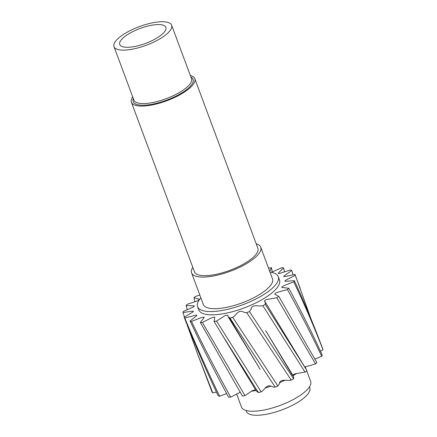 <?xml version="1.0" encoding="UTF-8"?>
<svg xmlns="http://www.w3.org/2000/svg" width="437" height="437" viewBox="0 0 437 437"><rect width="100%" height="100%" fill="white"/><g stroke="black" fill="none" stroke-linecap="round" stroke-linejoin="round"><path stroke-width="0.66" d="M278.271 276.687L279.489 279.959A43.039 13.913 159.6 0 1 228.048 312.783A43.039 13.913 159.6 0 1 198.813 309.959L197.595 306.687A43.039 13.913 -20.4 0 0 226.83 309.511A43.039 13.913 -20.4 0 0 278.271 276.687A43.039 13.913 -20.4 0 0 270.011 272.114M258.436 392.612L221.127 333.141L256.339 391.033L258.436 392.612L261.179 391.842C264.68 389.793 264.276 387.657 267.963 385.997C271.705 385.161 271.579 387.472 275.19 387.127L277.916 386.057L279.702 383.238C279.281 382.484 279.871 381.643 281.461 380.714C285.35 379.414 287.082 381.031 291.211 380.086L293.675 378.824L293.467 376.355L265.609 330.563L292.561 375.492M184.48 317.049L182.983 312.586L191.794 311.188L193.296 311.16L193.422 311.636L184.174 317.262C194.667 343.843 206.007 370.03 218.194 395.824L219.631 396.212C207.198 370.554 195.596 344.493 184.818 318.027L196.295 315.05L196.896 315.432L196.071 316.268L190.073 321.015C202.211 346.836 215.053 372.22 228.611 397.167L230.681 397.151C216.932 372.346 203.866 347.098 191.482 321.413L201.08 317.694L203.09 317.131L204.248 317.377L200.337 322.451L242.431 396.064L244.955 395.649L251.914 390.902L255.476 389.607M230.681 397.151L240.142 392.251M219.631 396.212L226.688 393.617M212.781 392.912L197.59 354.025L212.103 392.164L212.781 392.912L216.424 392.065M320.485 351.25L322.998 349.786L322.724 348.873C314.176 325.855 304.715 303.12 294.352 280.674L284.973 281.335L285.055 280.718L286.535 279.724L295.259 275.305L295.019 274.381L285.694 276.446L284.001 276.594L283.684 276.222L291.758 270.508L290.725 269.919L279.052 273.589L278.167 273.245L283.591 267.886L281.843 267.679L271.372 272.338M314.957 359.083L321.708 356.27L322.26 355.101C311.958 332.639 300.798 310.352 288.786 288.234L282.63 287.524L281.778 287.377L281.86 287.098L284.165 285.552L293.768 281.849L294.352 280.674M304.747 366.965L315.552 363.939L316.88 362.623L278.801 296.395L274.682 294.139L275.791 292.992L277.801 292.216L287.426 289.556L288.786 288.234M292.692 375.088L294.221 374.127L296.231 373.564L305.075 372.122L307.064 370.773L265.297 304.425L265.133 301.869L264.309 301.055L265.991 299.684L276.796 297.744L278.801 296.395M261.179 391.842L216.55 321.048L225.41 315.377L227.71 315.186L228.01 316.541L229.982 318.087L232.724 317.322C236.253 315.285 235.925 313.121 239.629 311.472C243.354 310.658 243.158 312.996 246.736 312.668L249.467 311.614L251.33 308.773C250.936 308.014 251.548 307.167 253.154 306.239C257.043 304.955 258.704 306.605 262.817 305.682L265.297 304.425M221.127 333.136L214.043 321.441L216.55 321.048M275.19 387.127L229.982 318.087M244.955 395.649L202.386 322.451L211.087 318.027L214.223 317.147L214.824 317.289L214.043 321.441M200.337 322.451L202.386 322.451M190.073 321.015L191.482 321.413M184.174 317.262L184.818 318.027M197.59 354.025L186.774 323.795M187.194 309.533L186.135 305.583L194.389 305.873L194.099 306.452L192.427 307.419L183.163 311.526L182.983 312.586M199.452 299.585L196.841 301.098L187.123 304.321L186.135 305.583M194.836 301.617L194.001 297.635L199.616 299.367M199.867 295.172L195.705 296.286L194.001 297.635M272.229 271.994L271.47 267.668L268.547 268.171M284.492 271.798L283.591 267.886M269.749 271.415L271.47 267.668M293.025 274.687L291.758 270.508M310.887 318.595L295.019 274.381M300.197 288.294L295.259 275.305M322.998 349.786C314.154 326.871 304.414 304.223 293.768 281.849M321.708 356.27C311.122 333.879 299.695 311.641 287.426 289.556M315.552 363.939L276.796 297.744M305.075 372.122L262.817 305.682M293.675 378.824L249.467 311.614M291.211 380.086L246.736 312.668M277.916 386.057L232.724 317.322M309.418 386.887L309.784 387.876A33.813 10.93 159.6 0 1 269.367 413.664A33.813 10.93 159.6 0 1 246.392 411.446L246.026 410.463M149.159 25.745A24.592 7.948 159.6 0 1 165.869 27.356A24.592 7.948 159.6 0 1 136.475 46.114A24.592 7.948 159.6 0 1 119.765 44.503A24.592 7.948 159.6 0 1 149.159 25.745M306.774 370.969L310.636 381.348A36.888 11.925 159.6 0 1 266.543 409.485A36.888 11.925 159.6 0 1 241.486 407.066L236.723 394.256M296.423 373.559A43.039 13.913 159.6 0 1 293.08 375.722M284.793 380.277A43.039 13.913 159.6 0 1 279.871 382.572M270.743 386.182A43.039 13.913 159.6 0 1 265.363 387.952M192.815 267.378A36.888 11.925 -20.4 0 0 191.592 272.917A36.888 11.925 -20.4 0 0 216.654 275.332A36.888 11.925 -20.4 0 0 260.747 247.2A36.888 11.925 -20.4 0 0 256.202 243.802M260.747 247.2L272.508 278.828A36.888 11.925 159.6 0 1 228.414 306.96A36.888 11.925 159.6 0 1 203.358 304.545L191.592 272.917M132.695 96.91A33.813 10.93 -20.4 0 0 131.406 102.253A33.813 10.93 -20.4 0 0 154.376 104.465A33.813 10.93 -20.4 0 0 194.793 78.676A33.813 10.93 -20.4 0 0 190.324 75.481M194.793 78.676L257.863 248.271A33.813 10.93 159.6 0 1 217.446 274.059A33.813 10.93 159.6 0 1 194.476 271.847L131.406 102.253M134.886 48.66A30.743 9.936 -20.4 0 0 171.632 25.215A30.743 9.936 -20.4 0 0 150.749 23.199A30.743 9.936 -20.4 0 0 114.002 46.644A30.743 9.936 -20.4 0 0 134.886 48.66M255.962 390.41A43.039 13.913 159.6 0 1 251.526 391.268M200.856 297.826A43.039 13.913 -20.4 0 0 197.595 306.687M190.92 77.087A31.972 10.335 159.6 0 1 192.133 83.926A31.972 10.335 159.6 0 1 154.851 103.7A31.972 10.335 159.6 0 1 133.296 98.516M171.632 25.215L191.504 78.655A30.743 9.936 159.6 0 1 190.608 83.085A30.743 9.936 159.6 0 1 154.764 102.1A30.743 9.936 159.6 0 1 133.88 100.089L114.002 46.644M229.152 317.633L260.152 369.38L228.01 316.541M265.133 301.869L304.704 366.894M305.228 366.807L306.135 369.249"/></g></svg>
